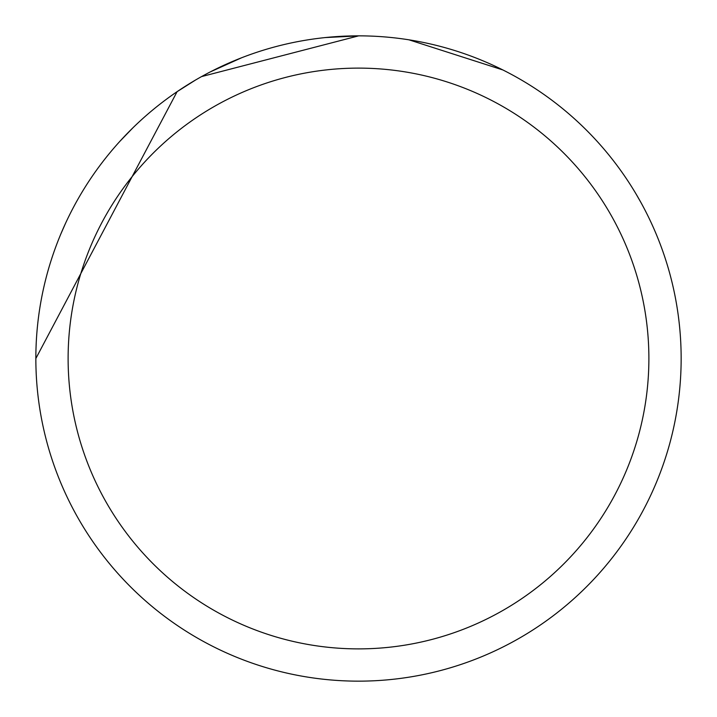 <?xml version="1.0" encoding="UTF-8"?>
<svg xmlns="http://www.w3.org/2000/svg" width="717" height="717" viewBox="0 0 717 717"><rect width="100%" height="100%" fill="white"/><g stroke="black" fill="none" stroke-linecap="round" stroke-linejoin="round"><path stroke-width="1.08" d="M358.5 35.85A322.65 322.65 0 0 1 681.15 358.5A322.65 322.65 0 0 1 358.5 681.15A322.65 322.65 0 0 1 35.85 358.5A322.65 322.65 0 0 1 358.5 35.85M636.149 194.146L640.944 202.535L636.149 194.146M502.85 69.943L409.004 39.829M358.5 68.115A290.385 290.385 0 0 1 648.885 358.5A290.385 290.385 0 0 1 358.5 648.885A290.385 290.385 0 0 1 68.115 358.5A290.385 290.385 0 0 1 358.5 68.115M195.436 80.089L177.054 91.704M61.097 233.392L65.39 223.641M120.313 140.873L132.753 127.985M221.508 66.385L233.733 60.954M35.85 358.5L177.054 91.758M210.753 71.7L241.405 57.853M325.366 37.562L358.491 35.895L201.585 76.585"/></g></svg>
